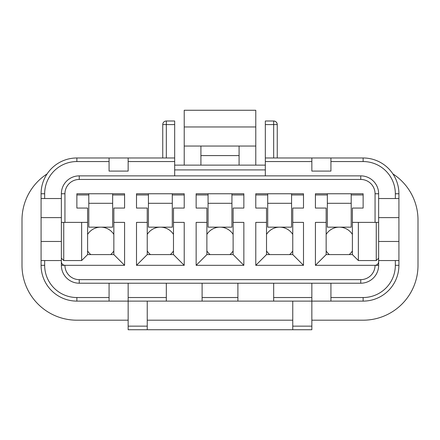 <?xml version="1.0" encoding="UTF-8"?>
<svg xmlns="http://www.w3.org/2000/svg" width="440" height="440" viewBox="0 0 440 440"><rect width="100%" height="100%" fill="white"/><g stroke="black" fill="none" stroke-linecap="round" stroke-linejoin="round"><path stroke-width="0.66" d="M255.783 126.962L184.217 126.962L184.217 110.264L255.783 110.264L255.783 165.132L239.085 165.132L265.326 165.132M184.217 126.962L184.217 165.132L239.085 165.132L239.085 155.59L200.915 155.59L200.915 165.132L174.674 165.132M255.783 146.047L184.217 146.047M239.085 146.047L239.085 155.59M200.915 146.047L200.915 155.59M88.797 194.953L76.868 194.953L76.868 193.76L124.581 193.76L124.581 208.071L113.845 208.071L113.845 222.387L124.581 222.387L124.581 265.326L64.939 265.326A14.311 14.311 0 0 0 79.255 279.637L360.745 279.637A14.311 14.311 0 0 0 375.062 265.326C377.218 265.1 378.411 263.906 378.637 261.745L378.637 265.326A17.892 17.892 0 0 1 360.745 283.217L79.255 283.217A17.892 17.892 0 0 1 61.364 265.326L61.364 193.76A17.892 17.892 0 0 1 79.255 175.868L360.745 175.868A17.892 17.892 0 0 1 378.637 193.76L378.637 258.17L376.255 260.552L376.255 222.387M173.481 222.387L173.481 208.071L184.217 208.071L184.217 193.76L136.505 193.76L136.505 208.071L147.24 208.071L147.24 254.59L173.481 254.59L173.481 222.387L184.217 222.387L184.217 265.326L136.505 265.326L136.505 222.387L147.24 222.387M233.123 222.387L233.123 208.071L243.854 208.071L243.854 193.76L196.147 193.76L196.147 208.071L206.877 208.071L206.877 254.59L233.123 254.59L233.123 222.387L243.854 222.387L243.854 265.326L196.147 265.326L196.147 222.387L206.877 222.387M292.76 222.387L292.76 208.071L303.495 208.071L303.495 193.76L255.783 193.76L255.783 208.071L266.519 208.071L266.519 254.59L292.76 254.59L292.76 222.387L303.495 222.387L303.495 265.326L255.783 265.326L255.783 222.387L266.519 222.387M360.745 279.637L360.745 283.217A17.892 17.892 0 0 0 378.637 265.326L315.42 265.326L315.42 222.387L326.156 222.387L326.156 208.071L315.42 208.071L315.42 193.76L363.132 193.76L363.132 208.071L352.396 208.071L352.396 222.387L375.062 222.387L375.062 193.76A14.311 14.311 0 0 0 360.745 179.448L79.255 179.448A14.311 14.311 0 0 0 64.939 193.76L64.939 222.387L87.604 222.387L87.604 208.071L76.868 208.071L76.868 193.76M81.637 222.387L81.637 260.552L87.604 254.59L113.845 254.59L113.845 222.387M87.604 222.387L87.604 254.59M79.255 279.637L79.255 283.217A17.892 17.892 0 0 1 61.364 265.326L64.939 265.326C62.783 265.1 61.589 263.906 61.364 261.745M61.364 222.387L64.939 222.387M265.326 169.906L174.674 169.906M61.364 217.613L41.085 217.613L41.085 193.76A35.783 35.783 0 0 1 76.868 157.977L174.674 157.977L174.674 175.868M109.071 157.977L109.071 171.094L128.156 171.094L128.156 157.977M61.364 198.528L41.085 198.528M265.326 175.868L265.326 157.977L363.132 157.977A35.783 35.783 0 0 1 398.915 193.76L398.915 217.613L378.637 217.613M378.637 261.745L378.637 258.17M378.637 241.472L398.915 241.472L398.915 265.326A35.783 35.783 0 0 1 363.132 301.109L273.675 301.109L273.675 283.217M311.845 283.217L311.845 329.736L128.156 329.736L128.156 301.109L76.868 301.109A35.783 35.783 0 0 1 41.085 265.326L41.085 241.472L61.364 241.472M378.637 260.552L398.915 260.552M330.93 301.109L330.93 283.217M273.675 301.109L128.156 301.109L128.156 283.217M166.326 283.217L166.326 301.109M202.109 301.109L202.109 283.217M237.892 283.217L237.892 301.109M311.845 157.977L311.845 171.094L330.93 171.094L330.93 157.977M398.915 198.528L378.637 198.528M41.085 217.613L41.085 241.472M398.915 241.472L398.915 217.613M109.071 283.217L109.071 301.109M41.085 260.552L61.364 260.552M162.745 157.977L162.745 124.581A3.581 3.581 0 0 1 166.326 121L174.674 121L174.674 124.581L166.326 124.581L166.326 157.977M174.674 157.977L174.674 124.581M273.675 157.977L273.675 124.581L265.326 124.581L265.326 157.977M265.326 124.581L265.326 121L273.675 121A3.581 3.581 0 0 1 277.255 124.581L277.255 157.977M148.434 193.76L148.434 227.156L172.288 227.156L172.288 193.76M291.566 193.76L291.566 227.156L267.713 227.156L267.713 193.76M231.93 193.76L231.93 227.156L208.071 227.156L208.071 193.76M351.202 193.76L351.202 227.156L327.349 227.156L327.349 193.76M88.797 193.76L88.797 227.156L112.651 227.156L112.651 193.76M267.713 203.302L291.566 203.302M208.071 203.302L231.93 203.302M148.434 203.302L172.288 203.302M88.797 203.302L112.651 203.302M327.349 203.302L351.202 203.302M326.156 222.387L326.156 254.59L352.396 254.59L352.396 222.387M124.581 265.326L113.845 254.59M81.637 260.552L63.745 260.552L61.364 258.17M358.364 222.387L358.364 260.552L352.396 254.59M358.364 260.552L376.255 260.552M315.42 265.326L326.156 254.59M266.519 254.59L255.783 265.326M292.76 254.59L303.495 265.326M206.877 254.59L196.147 265.326M233.123 254.59L243.854 265.326M147.24 254.59L136.505 265.326M173.481 254.59L184.217 265.326M378.637 222.387L375.062 222.387M273.675 121C275.831 121.226 277.024 122.419 277.255 124.581L273.675 124.581L273.675 121M63.745 222.387L63.745 260.552M392.909 173.916A54.868 54.868 0 0 1 418 220L418 265.326A54.868 54.868 0 0 1 363.132 320.194L311.845 320.194M292.76 320.194L147.24 320.194M128.156 320.194L76.868 320.194A54.868 54.868 0 0 1 22 265.326L22 220A54.868 54.868 0 0 1 47.091 173.916M22 258.17L22 220M418 220L418 258.17M128.156 326.156L147.24 326.156L147.24 301.109M147.24 326.156L147.24 329.736M292.76 329.736L292.76 301.109M113.845 250.927A15.505 15.505 0 0 1 110.633 254.59M90.816 254.59A15.505 15.505 0 0 1 87.604 250.927M173.481 250.927A15.505 15.505 0 0 1 170.269 254.59M150.453 254.59A15.505 15.505 0 0 1 147.24 250.927M352.396 250.927A15.505 15.505 0 0 1 349.184 254.59M329.368 254.59A15.505 15.505 0 0 1 326.156 250.927M292.76 250.927A15.505 15.505 0 0 1 289.548 254.59M269.731 254.59A15.505 15.505 0 0 1 266.519 250.927M233.123 250.927A15.505 15.505 0 0 1 229.906 254.59M210.095 254.59A15.505 15.505 0 0 1 206.877 250.927M206.877 234.399A15.505 15.505 0 0 1 233.123 234.399M266.519 234.399A15.505 15.505 0 0 1 292.76 234.399M326.156 234.399A15.505 15.505 0 0 1 352.396 234.399M147.24 234.399A15.505 15.505 0 0 1 173.481 234.399M87.604 234.399A15.505 15.505 0 0 1 113.845 234.399M363.132 193.76L363.132 194.953L351.202 194.953M327.349 194.953L315.42 194.953M303.495 194.953L291.566 194.953M267.713 194.953L255.783 194.953M243.854 194.953L231.93 194.953M208.071 194.953L196.147 194.953M184.217 194.953L172.288 194.953M148.434 194.953L136.505 194.953M124.581 194.953L112.651 194.953M79.255 179.448L79.255 175.868A17.892 17.892 0 0 0 61.364 193.76L64.939 193.76M174.674 161.552L128.156 161.552M109.071 161.552L76.868 161.552A32.203 32.203 0 0 0 44.66 193.76L44.66 198.528M273.675 297.528L311.845 297.528M330.93 297.528L363.132 297.528A32.203 32.203 0 0 0 395.34 265.326L395.34 260.552M128.156 297.528L166.326 297.528M202.109 297.528L237.892 297.528M311.845 161.552L265.326 161.552M395.34 198.528L395.34 193.76A32.203 32.203 0 0 0 363.132 161.552L330.93 161.552M360.745 179.448L360.745 175.868A17.892 17.892 0 0 1 378.637 193.76L375.062 193.76M76.868 297.528L76.868 301.109A35.783 35.783 0 0 1 41.085 265.326L44.66 265.326A32.203 32.203 0 0 0 76.868 297.528L109.071 297.528M44.66 193.76L41.085 193.76A35.783 35.783 0 0 1 76.868 157.977L76.868 161.552M363.132 161.552L363.132 157.977A35.783 35.783 0 0 1 398.915 193.76L395.34 193.76M395.34 265.326L398.915 265.326A35.783 35.783 0 0 1 363.132 301.109L363.132 297.528M44.66 260.552L44.66 265.326M162.745 124.581L166.326 124.581L166.326 121M292.76 326.156L311.845 326.156"/></g></svg>
